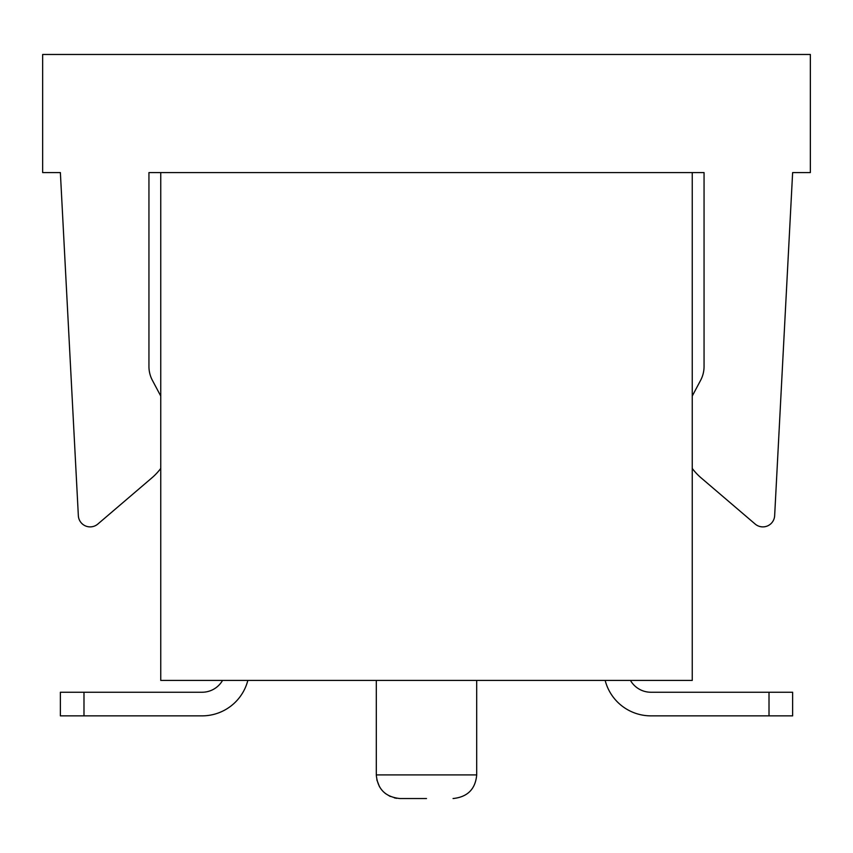<?xml version="1.0" encoding="UTF-8"?>
<svg xmlns="http://www.w3.org/2000/svg" width="853" height="853" viewBox="0 0 853 853"><rect width="100%" height="100%" fill="white"/><g stroke="black" fill="none" stroke-linecap="round" stroke-linejoin="round"><path stroke-width="1.28" d="M160.759 172.573L692.241 172.573L692.241 680.427L160.759 680.427L160.759 172.573L148.944 172.573L148.944 366.481A29.524 29.524 0 0 0 152.399 380.342L160.759 396.059M426.5 798.536L399.79 798.536M202.097 692.241A23.617 23.617 0 0 0 222.548 680.427A23.617 23.617 0 0 1 202.097 692.241A23.617 23.617 0 0 0 222.548 680.427A23.617 23.617 0 0 1 202.097 692.241A23.617 23.617 0 0 0 222.548 680.427A23.617 23.617 0 0 1 202.097 692.241A23.617 23.617 0 0 0 222.548 680.427A23.617 23.617 0 0 1 202.097 692.241A23.617 23.617 0 0 0 222.548 680.427A23.617 23.617 0 0 1 202.097 692.241L83.989 692.241L83.989 715.859L202.097 715.859A47.246 47.246 0 0 0 247.839 680.427M83.989 692.241L60.371 692.241L60.371 715.859L202.097 715.859M650.903 692.241A23.617 23.617 0 0 1 630.452 680.427A23.617 23.617 0 0 0 650.903 692.241A23.617 23.617 0 0 1 630.452 680.427A23.617 23.617 0 0 0 650.903 692.241A23.617 23.617 0 0 1 630.452 680.427A23.617 23.617 0 0 0 650.903 692.241A23.617 23.617 0 0 1 630.452 680.427A23.617 23.617 0 0 0 650.903 692.241A23.617 23.617 0 0 1 630.452 680.427A23.617 23.617 0 0 0 650.903 692.241L792.629 692.241L792.629 715.859L769.011 715.859L769.011 692.241M605.161 680.427A47.246 47.246 0 0 0 650.903 715.859L769.011 715.859M160.759 468.425A59.049 59.049 0 0 1 151.866 477.893L97.818 524.062A11.814 11.814 0 0 1 78.348 515.702L60.371 172.573L42.65 172.573L42.65 54.464L810.35 54.464L810.35 172.573L792.629 172.573L774.652 515.702A11.814 11.814 0 0 1 755.182 524.062L701.134 477.893A59.049 59.049 0 0 1 692.241 468.425M692.241 396.059L700.601 380.342A29.524 29.524 0 0 0 704.056 366.481L704.056 172.573L692.241 172.573M376.301 680.427L376.301 774.919L476.699 774.919C475.43 789.132 467.551 797.011 453.071 798.536M399.929 798.536C385.449 797.011 377.57 789.132 376.301 774.919L376.301 774.993M376.813 779.781L379.553 786.882M385.193 793.386L390.247 796.467M394.395 797.886L396.773 798.323M476.699 680.427L476.699 774.919"/></g></svg>
